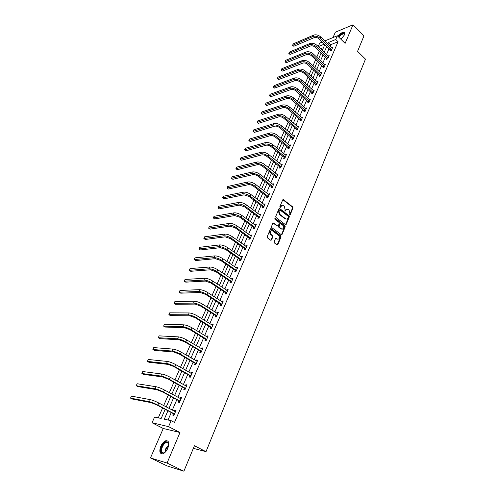<?xml version="1.0" encoding="UTF-8"?>
<svg xmlns="http://www.w3.org/2000/svg" width="496" height="496" viewBox="0 0 496 496"><rect width="100%" height="100%" fill="white"/><g stroke="black" fill="none" stroke-linecap="round" stroke-linejoin="round"><path stroke-width="0.74" d="M289.676 214.867L290.222 214.7L293.006 207.967L292.752 206.944L283.396 199.659L282.701 199.944L279.849 206.702L280.085 207.471L280.953 206.392L283.21 205.468L284.258 206.243L285.064 209.566L284.927 211.203L285.789 210.124L288.027 209.194L289.063 209.963L289.862 213.268L289.676 214.867L292.51 208.053L292.262 207.024L282.856 199.721M280.042 207.446L280.463 206.472L280.953 206.392M284.878 211.172L285.299 210.205L285.789 210.124M167.822 448.223C169.52 443.157 168.9 440.646 165.955 440.684C163.947 441.347 162.229 443.207 160.803 446.27C159.067 451.348 159.687 453.871 162.676 453.852C164.684 453.164 166.402 451.292 167.822 448.223M340.95 39.296L344.379 34.987C345.018 33.344 344.825 32.426 343.784 32.221C341.936 32.308 339.983 33.672 337.912 36.32M274.102 241.874L274.362 242.928L277.072 244.912L277.847 244.621L281.046 236.883L280.792 235.836L271.213 228.706L270.444 228.997L267.164 236.778L267.425 237.832L270.735 240.262L271.517 239.971L272.912 236.642L272.651 235.588L271.033 234.391C269.688 231.973 270.14 230.77 272.397 230.795L278.795 235.55C280.128 237.962 279.676 239.153 277.438 239.122L276.26 238.254L275.491 238.545L274.102 241.874M183.898 471.2L166.997 465.887L150.474 457.932L167.047 463.041L183.898 471.2L194.42 445.761L206.007 451.67L365.465 59.129L357.566 51.361L363.983 35.855L352.997 24.8L345.117 43.375L337.348 35.768L335.742 39.494L338.049 41.745L174.499 422.449L171.139 420.695L168.572 426.634L152.055 422.766L154.585 417.037L161.163 418.488L165.174 409.324M167.047 463.041L179.992 432.518L168.572 426.634M285.436 224.62L286.223 224.372L289.348 216.814L289.094 215.779L279.67 208.543L278.95 208.828L275.751 216.423L276.005 217.471L285.436 224.62M285.225 226.79L282.057 234.434L281.313 234.726L271.74 227.59L271.479 226.536L272.874 223.237L273.625 222.952L277.599 225.928L278.343 225.637L279.254 223.467L279 222.425L274.989 219.393L275.367 218.482L284.971 225.748L285.225 226.79L284.729 226.852L281.567 234.496L282.057 234.434M352.997 24.8L335.339 32.203L333.014 37.553M193.359 448.328L206.007 451.67M338.049 41.745L330.789 44.665L330.187 46.047M329.102 48.546L326.548 54.448M325.463 56.941L322.865 62.936M321.78 65.435L319.139 71.529M318.054 74.028L315.369 80.216M314.29 82.714L311.556 89.007M310.477 91.506L307.706 97.898M306.621 100.397L303.8 106.894M302.721 109.393L299.857 116.002M298.772 118.501L295.858 125.209M294.779 127.708L291.815 134.534M290.737 137.032L287.723 143.97M286.645 146.463L283.588 153.518M282.503 156.011L279.397 163.178M278.312 165.67L275.15 172.961M274.071 175.454L270.859 182.863M269.781 185.355L266.513 192.894M265.434 195.374L262.111 203.044M261.032 205.524L257.653 213.323M256.575 215.803L253.14 223.727M252.061 226.207L248.564 234.273M247.492 236.741L243.939 244.943M242.866 247.417L239.246 255.756M238.179 258.224L234.496 266.712M233.43 269.173L229.685 277.81M228.619 280.265L224.812 289.05M223.752 291.499L219.871 300.44M218.81 302.889L214.867 311.984M213.807 314.421L209.796 323.677M208.742 326.114L204.656 335.532M203.602 337.962L199.442 347.547M198.394 349.971L194.165 359.73M193.118 362.142L188.809 372.074M187.767 374.486L183.377 384.598M182.342 386.992L177.878 397.29M176.836 399.677L172.292 410.161M171.263 412.542L168.026 420.007M330.553 50.034L330.175 50.902L331.384 50.425L332.773 47.213L331.799 47.597M326.926 58.423L326.542 59.303L327.751 58.838L329.152 55.595L328.16 55.98M323.256 66.917L322.871 67.803L324.08 67.357L325.494 64.071L324.477 64.455M319.542 75.504L319.151 76.403L320.36 75.962L321.799 72.639L320.751 73.024M315.791 84.19L315.394 85.095L316.603 84.673L318.054 81.313L316.981 81.691M311.99 92.975L311.593 93.893L312.802 93.484L314.272 90.086L313.168 90.464M308.146 101.86L307.749 102.79L308.952 102.399L310.44 98.958L309.306 99.33M304.265 110.856L303.856 111.792L305.065 111.414L306.565 107.936L305.4 108.308M300.328 119.951L299.919 120.906L301.128 120.54L302.647 117.019L301.444 117.385M298.133 127.131L297.47 126.567L298.679 126.207L297.141 129.772L295.932 130.119L296.348 129.158M292.324 138.471L291.902 139.45L293.111 139.116L294.667 135.507L293.434 135.904M288.25 147.901L287.823 148.887L289.025 148.571L290.6 144.925L289.36 145.328M284.127 157.443L283.693 158.441L284.896 158.143L286.49 154.448L285.237 154.87M279.949 167.096L279.515 168.113L280.717 167.828L282.329 164.089L281.058 164.529M275.726 176.874L275.286 177.897L276.483 177.636L278.12 173.848L276.836 174.307M271.448 186.769L271.002 187.804L272.205 187.562L273.854 183.731L272.558 184.202M267.121 196.788L266.668 197.836L267.865 197.606L269.539 193.731L268.231 194.221M262.737 206.925L262.279 207.991L263.475 207.781L265.168 203.856L263.841 204.364M258.298 217.198L257.833 218.271L259.03 218.085L260.747 214.105L259.402 214.632M253.803 227.596L253.332 228.681L254.529 228.513L256.265 224.49L254.907 225.035M249.252 238.123L248.775 239.227L249.965 239.078L251.726 234.999L250.536 235.154L250.356 235.569M244.64 248.787L244.162 249.903L245.353 249.779L247.132 245.65L245.942 245.78L245.749 246.233M239.971 259.588L239.487 260.722L240.672 260.617L242.482 256.432L241.292 256.544L241.075 257.04M235.247 270.531L234.751 271.678L235.935 271.597L237.764 267.356L236.58 267.443L236.344 267.983M230.454 281.61L229.952 282.776L231.136 282.714L232.99 278.423L231.806 278.485L231.558 279.068M225.599 292.838L225.091 294.016L226.275 293.979L228.154 289.633L226.97 289.676L226.697 290.296M220.683 304.215L220.168 305.406L221.346 305.4L223.25 300.991L222.072 301.01L221.78 301.68M215.704 315.741L215.177 316.95L216.355 316.963L218.283 312.499L217.105 312.492L216.795 313.212M210.651 327.422L210.124 328.65L211.296 328.687L213.249 324.161L212.077 324.13L211.749 324.892M205.536 339.258L205.003 340.498L206.169 340.566L208.153 335.978L206.981 335.922L206.627 336.734M200.353 351.255L199.807 352.513L200.973 352.606L202.982 347.956L201.816 347.876L201.438 348.738M195.095 363.419L194.544 364.69L195.709 364.814L197.743 360.102L196.577 359.991L196.18 360.908M189.77 375.745L189.205 377.041L190.365 377.189L192.429 372.409L191.27 372.273L190.848 373.24M184.363 388.244L183.799 389.552L184.952 389.732L187.042 384.89L185.888 384.722L185.442 385.745M178.889 400.917L178.312 402.244L179.465 402.454L181.586 397.538L180.432 397.346L179.961 398.424M173.333 413.763L172.751 415.115L173.898 415.35L176.049 410.372L174.902 410.142L174.406 411.283M319.393 51.187L316.752 57.189M315.654 59.694L312.97 65.801M311.872 68.305L309.144 74.505M308.047 77.01L305.276 83.316M304.172 85.82L301.357 92.231M300.26 94.73L297.395 101.246M296.298 103.751L293.384 110.372M292.287 112.877L289.329 119.604M288.226 122.109L285.225 128.954M284.121 131.452L281.065 138.409M279.967 140.907L276.861 147.982M275.764 150.48L272.602 157.672M271.504 160.171L268.293 167.487M267.195 169.979L263.928 177.413M262.83 179.912L259.507 187.469M258.41 189.962L255.031 197.656M253.94 200.142L250.505 207.967M249.407 210.453L245.917 218.407M244.819 220.894L241.267 228.985M240.176 231.465L236.561 239.692M235.47 242.172L231.793 250.542M230.708 253.022L226.963 261.535M225.878 264.008L222.072 272.676M220.987 275.137L217.112 283.96M216.027 286.421L212.083 295.393M211.005 297.848L206.993 306.981M205.921 309.43L201.835 318.723M200.762 321.166L196.602 330.627M195.536 333.064L191.301 342.693M190.235 345.123L185.926 354.925M184.859 357.349L180.476 367.325M179.416 369.743L174.952 379.899M173.891 382.311L169.347 392.652M168.293 395.052L163.668 405.585M162.614 407.972L158.274 417.849M323.497 47.604L320.59 48.775M179.992 432.518L163.252 428.494L150.474 457.932M163.252 428.494L152.055 422.766M318.209 46.506L319.746 43.022L322.27 41.986M167.946 410.793L164.294 419.182L171.139 420.695M335.742 39.494L328.488 42.451L327.887 43.834M326.796 46.333L324.223 52.235M323.138 54.734L320.521 60.735M319.43 63.234L316.777 69.328M315.685 71.833L312.982 78.027M311.891 80.526L309.151 86.825M308.059 89.323L305.269 95.728M304.178 98.227L301.345 104.73M300.254 107.229L297.377 113.844M296.286 116.343L293.353 123.064M292.268 125.562L289.286 132.395M288.201 134.893L285.175 141.837M284.084 144.336L281.009 151.392M279.918 153.89L276.793 161.07M275.702 163.562L272.521 170.86M271.436 173.352L268.2 180.773M267.115 183.266L263.829 190.811M262.744 193.304L259.396 200.979M258.311 203.465L254.913 211.265M253.828 213.751L250.368 221.687M249.29 224.167L245.768 232.246M244.689 234.72L241.112 242.935M240.033 245.408L236.394 253.76M235.315 256.227L231.607 264.728M230.535 267.195L226.765 275.838M225.692 278.299L221.861 287.097M220.788 289.552L216.888 298.505M215.822 300.954L211.848 310.068M210.788 312.511L206.745 321.78M205.679 324.217L201.568 333.653M200.508 336.083L196.323 345.687M195.269 348.111L191.01 357.889M189.956 360.307L185.616 370.258M184.568 372.67L180.153 382.794M179.106 385.2L174.611 395.51M173.563 397.904L168.987 408.406M324.861 40.914L337.348 35.768M324.465 44.094L318.308 46.599M166.216 406.937L170.822 396.422M171.87 394.022L176.39 383.693M177.444 381.288L181.883 371.144M182.943 368.733L187.302 358.769M188.362 356.345L192.646 346.555M193.713 344.131L197.916 334.515M198.983 332.078L203.118 322.629M204.191 320.187L208.252 310.905M209.324 308.456L213.317 299.336M214.39 296.887L218.314 287.922M219.387 285.46L223.243 276.656M224.322 274.189L228.11 265.534M229.189 263.066L232.915 254.56M233.994 252.086L237.658 243.722M238.743 241.248L242.339 233.027M243.424 230.547L246.965 222.462M248.05 219.982L251.528 212.034M252.613 209.548L256.035 201.736M257.126 199.249L260.487 191.561M261.578 189.075L264.883 181.517M265.974 179.025L269.229 171.597M270.32 169.105L273.519 161.795M274.61 159.303L277.754 152.117M278.845 149.618L281.939 142.55M283.036 140.052L286.074 133.102M287.172 130.603L290.166 123.764M291.257 121.26L294.202 114.539M295.3 112.034L298.195 105.419M299.286 102.914L302.138 96.41M303.236 93.905L306.038 87.501M307.129 84.996L309.888 78.697M310.986 76.192L313.701 69.992M314.793 67.493L317.465 61.392M318.562 58.888L321.185 52.886M322.282 50.387L324.868 44.479M330.789 44.665L328.488 42.451M293.458 135.848L294.19 136.468M289.397 145.247L290.179 145.898M285.287 154.752L286.08 155.403M281.127 164.381L281.926 165.025M276.917 174.121L277.723 174.766M272.657 183.979L273.47 184.624M268.342 193.961L269.161 194.599M263.971 204.067L264.802 204.705M259.551 214.303L260.388 214.935M255.068 224.663L255.917 225.289M250.536 235.154L251.391 235.78M245.942 245.78L246.81 246.4M241.292 256.544L242.166 257.157M236.58 267.443L237.466 268.057M231.806 278.485L232.698 279.093M226.97 289.676L227.875 290.272M222.072 301.01L222.983 301.605M217.105 312.492L218.029 313.081M212.077 324.13L213.013 324.713M206.981 335.922L207.923 336.499M201.816 347.876L202.771 348.446M196.577 359.991L197.544 360.555M191.27 372.273L192.25 372.831M185.888 384.722L186.88 385.274M180.432 397.346L181.431 397.891M174.902 410.142L175.913 410.682M286.812 209.083L285.299 210.205M281.97 205.35L280.463 206.472M285.553 224.688L288.852 216.888L288.604 215.859L279.118 208.593M288.337 216.963L288.157 216.237L279.942 209.932L279.391 210.099L279 211.029L279.812 214.365L285.665 218.817C286.651 219.263 287.413 218.953 287.953 217.887L288.337 216.963M279.471 209.969L278.901 210.18L279.391 210.099M286.403 219.027L285.169 218.885L279.322 214.446L278.51 211.11L278.901 210.18M277.667 225.965L277.109 225.996L273.06 222.983M275.367 218.482L274.865 218.55L284.475 225.816L284.971 225.748M281.53 228.885L281.666 228.978C283.855 228.972 284.289 227.788 282.968 225.42L280.724 223.733L279.986 224.025L279.081 226.195L279.335 227.236L281.53 228.885L281.034 228.947L282.267 229.177M280.172 223.77L279.496 224.093L279.986 224.025M281.034 228.947L278.845 227.304L278.591 226.263L279.496 224.093M284.729 226.852L284.475 225.816M278.058 239.339L275.689 238.272M271.262 230.646C269.483 231.328 269.247 232.593 270.543 234.453L271.033 234.391M270.816 240.306L272.422 236.697L272.161 235.65L270.543 234.453M277.146 244.956L280.556 236.939L280.302 235.898L270.642 228.73M332.394 48.081L320.8 37.002L320.205 38.347L331.762 49.557M330.882 50.623L319.002 38.849C317.421 37.535 315.84 37.113 314.253 37.591L293.812 46.264L292.59 45.359L313.069 36.456C315.45 35.737 317.831 36.369 320.205 38.347M293.812 46.264L292.64 45.173L293.235 43.871L313.664 35.117C316.051 34.398 318.426 35.024 320.8 37.002M330.435 49.823L331.644 49.346M338.495 36.89L340.671 34.515C342.817 32.916 344.1 32.73 344.534 33.951L344.509 34.639L343.734 33.647L340.919 34.906L338.83 37.219M344.615 32.773L344.119 32.6L340.628 34.168L338.278 36.679M165.354 452.067C161.361 454.355 160.177 452.55 161.801 446.667C164.027 442.438 166.135 441.012 168.125 442.395L168.714 445.148M168.721 444.224L168.218 442.94L166.489 442.413C164.87 442.947 163.494 444.441 162.359 446.89C160.971 450.957 161.473 452.978 163.866 452.96L164.635 452.643M167.828 441.043L166.476 440.987C164.48 441.651 162.775 443.498 161.355 446.543C159.972 450.139 160.041 452.594 161.572 453.89M328.774 56.47L317.074 45.427L316.473 46.785L328.129 57.964M327.261 59.03L315.27 47.275C313.677 45.961 312.083 45.533 310.496 45.992L290.061 54.448L288.839 53.531L309.299 44.863C311.68 44.169 314.073 44.807 316.473 46.785M290.061 54.448L288.877 53.363L289.484 52.043L309.907 43.505C312.288 42.811 314.681 43.45 317.074 45.427M326.808 58.218L328.017 57.753M325.116 64.957L313.298 53.946L312.691 55.316L324.465 66.464M323.603 67.53L311.494 55.794C309.882 54.486 308.289 54.052 306.695 54.498L286.273 62.719L285.039 61.795L305.486 53.363C307.873 52.694 310.273 53.345 312.691 55.316M286.273 62.719L285.076 61.64L285.69 60.307L306.1 51.999C308.487 51.324 310.887 51.975 313.298 53.946M323.138 66.706L324.347 66.253M321.408 73.538L309.485 62.564L308.872 63.953L320.751 75.063M319.901 76.13L307.669 64.418C306.051 63.11 304.445 62.67 302.851 63.097L282.435 71.089L281.201 70.159L301.63 61.969C304.017 61.324 306.435 61.981 308.872 63.953M282.435 71.089L281.232 70.01L281.852 68.659L302.256 60.586C304.643 59.935 307.049 60.593 309.485 62.564M319.424 75.293L320.633 74.853M317.663 82.218L305.629 71.281L305.003 72.689L317 83.762M316.157 84.828L303.806 73.135C302.169 71.827 300.557 71.381 298.964 71.796L278.56 79.552L277.32 78.61L297.73 70.674C300.123 70.048 302.548 70.723 305.003 72.689M278.56 79.552L277.345 78.473L277.971 77.109L298.363 69.273C300.75 68.646 303.174 69.316 305.629 71.281M315.667 83.979L316.876 83.551M313.875 91.004L301.723 80.098L301.091 81.524L313.199 92.56M312.368 93.632L299.894 81.958C298.245 80.656 296.62 80.203 295.033 80.594L274.641 88.108L273.395 87.16L293.787 79.478C296.174 78.883 298.611 79.565 301.091 81.524M274.641 88.108L273.414 87.036L274.046 85.659L294.426 78.058C296.813 77.457 299.243 78.139 301.723 80.098M311.872 92.764L313.075 92.355M310.037 99.888L297.774 89.026L297.135 90.464L309.355 101.463M308.543 102.536L295.938 90.886C294.271 89.584 292.646 89.125 291.053 89.497L270.673 96.763L269.427 95.802L289.794 88.387C292.187 87.817 294.63 88.505 297.135 90.464M270.673 96.763L269.44 95.691L270.078 94.296L290.439 86.949C292.826 86.372 295.275 87.067 297.774 89.026M308.028 101.649L309.237 101.258M306.162 108.878L293.775 98.053L293.13 99.51L305.468 110.472M304.668 111.538L291.933 99.913C290.253 98.617 288.616 98.152 287.023 98.512L266.662 105.518L265.41 104.544L285.758 97.402C288.145 96.856 290.606 97.557 293.13 99.51M266.662 105.518L265.416 104.451L266.061 103.038L286.409 95.945C288.796 95.399 291.251 96.1 293.775 98.053M304.141 110.645L305.344 110.261M302.231 117.967L289.732 107.192L289.075 108.661L301.537 119.586M300.743 120.652L300.204 119.741L287.878 109.052C286.186 107.762 284.543 107.285 282.949 107.626L262.607 114.371L261.349 113.392L281.666 106.522C284.059 106.001 286.533 106.714 289.075 108.661M262.607 114.371L261.349 113.305L262 111.879L282.329 105.053C284.716 104.532 287.184 105.239 289.732 107.192M300.204 119.741L301.413 119.375M298.263 127.174L285.634 116.436L284.977 117.93L297.557 128.805M296.782 129.878L296.224 128.948L283.78 118.302C282.069 117.013 280.42 116.529 278.826 116.851L258.503 123.324L257.238 122.338L277.531 115.754C279.924 115.258 282.404 115.99 284.977 117.93M258.503 123.324L257.232 122.27L257.895 120.826L278.2 114.266C280.593 113.77 283.073 114.495 285.634 116.436M296.224 128.948L297.433 128.594M294.246 136.487L281.492 125.792L280.823 127.305L293.533 138.142M292.764 139.209L292.2 138.26L279.632 127.664C277.903 126.375 276.247 125.885 274.654 126.189L254.355 132.389L253.084 131.39L273.346 125.091C275.739 124.632 278.231 125.37 280.823 127.305M254.355 132.389L253.065 131.335L253.741 129.871L274.021 123.591C276.415 123.12 278.907 123.857 281.492 125.792M292.2 138.26L293.403 137.931M290.179 145.911L277.301 135.265L276.625 136.797L289.453 147.585M288.709 148.657L288.12 147.69L275.429 137.138C273.687 135.854 272.025 135.358 270.425 135.644L250.151 141.552L248.874 140.542L269.111 134.546C271.504 134.118 274.009 134.862 276.625 136.797M250.151 141.552L248.856 140.504L249.531 139.029L269.793 133.027C272.186 132.587 274.691 133.337 277.301 135.265M288.12 147.69L289.329 147.374M286.062 155.446L273.054 144.857L272.372 146.401L285.33 157.139M284.599 158.218L283.997 157.232L271.176 146.729C269.421 145.446 267.747 144.944 266.154 145.204L245.904 150.827L244.621 149.811L264.821 144.119C267.214 143.716 269.731 144.479 272.372 146.401M245.904 150.827L244.596 149.786L245.278 148.292L265.509 142.575C267.902 142.172 270.419 142.929 273.054 144.857M283.997 157.232L285.2 156.928M281.895 165.1L268.758 154.56L268.063 156.128L281.158 166.817M280.438 167.896L279.818 166.885L266.873 156.432C265.1 155.161 263.419 154.647 261.826 154.888L241.602 160.214L240.281 159.173L260.481 153.81C262.874 153.438 265.403 154.206 268.063 156.128M240.281 159.173L240.975 157.66L261.181 152.247C263.574 151.869 266.098 152.638 268.758 154.56M279.818 166.885L281.027 166.606M277.679 174.871L264.411 164.387L263.705 165.974L276.929 176.607M276.235 177.692L275.596 176.663L262.514 166.259C260.729 164.988 259.036 164.467 257.443 164.691L237.255 169.706L235.916 168.677L256.085 163.612C258.478 163.271 261.02 164.058 263.705 165.974M235.916 168.677L236.623 167.146L256.792 162.037C259.185 161.69 261.727 162.471 264.411 164.387M275.596 176.663L276.799 176.396M273.408 184.76L260.003 174.332L259.296 175.937L272.651 186.521M271.975 187.606L271.318 186.558L258.106 176.21C256.302 174.945 254.603 174.412 253.01 174.617L232.853 179.316L231.502 178.287L251.633 173.544C254.026 173.234 256.581 174.034 259.296 175.937M231.502 178.287L232.215 176.743L252.352 171.945C254.746 171.628 257.294 172.428 260.003 174.332M271.318 186.558L272.515 186.31M269.086 194.779L255.545 184.407L254.826 186.031L268.317 196.559M267.66 197.65L266.984 196.571L253.642 186.285C251.819 185.027 250.108 184.481 248.515 184.661L228.396 189.044L227.032 188.021L247.132 183.601C249.519 183.322 252.086 184.134 254.826 186.031M227.032 188.021L227.751 186.453L247.857 181.976C250.244 181.697 252.811 182.509 255.545 184.407M266.984 196.571L268.187 196.342M264.715 204.916L251.032 194.606L250.3 196.255L263.934 206.72M263.295 207.812L262.601 206.714L249.116 196.484L243.97 194.841L223.882 198.89L222.506 197.873L242.569 193.781C244.956 193.539 247.535 194.364 250.3 196.255M222.506 197.873L223.237 196.286L243.3 192.138C245.694 191.89 248.273 192.715 251.032 194.606M262.601 206.714L263.798 206.503M260.282 215.183L246.456 204.935L245.718 206.603L259.495 217.006M258.881 218.11L258.162 216.981L244.534 206.813L239.363 205.139L219.319 208.853L217.93 207.843L237.95 204.085C240.337 203.881 242.928 204.718 245.718 206.603M217.93 207.843L218.668 206.237L238.694 202.424C241.081 202.213 243.672 203.05 246.456 204.935M258.162 216.981L259.358 216.795M255.793 225.575L241.831 215.394L241.081 217.087L255 227.422M254.411 228.532L253.667 227.379L239.897 217.279L234.701 215.574L214.7 218.941L213.292 217.93L233.269 214.526C235.656 214.359 238.26 215.208 241.081 217.087M213.292 217.93L214.043 216.306L234.025 212.846C236.412 212.672 239.016 213.522 241.831 215.394M253.667 227.379L254.863 227.211M251.255 236.102L237.138 225.99L236.381 227.701L250.443 237.975M249.885 239.091L249.11 237.913L235.203 227.875L229.977 226.145L210.019 229.152L208.599 228.148L228.532 225.103C230.919 224.967 233.535 225.835 236.381 227.701M208.599 228.148L209.355 226.505L229.295 223.398C231.682 223.262 234.298 224.124 237.138 225.99M249.11 237.913L250.306 237.764M246.655 246.766L232.388 236.722L231.62 238.458L245.836 248.657M245.297 249.786L244.503 248.577L230.442 238.607L225.19 236.846L205.282 239.487L203.85 238.495L223.733 235.811C226.114 235.718 228.743 236.598 231.62 238.458M203.85 238.495L204.619 236.828L224.502 234.087C226.889 233.988 229.518 234.862 232.388 236.722M244.503 248.577L245.694 248.446M241.992 257.56L227.571 247.597L226.796 249.352L241.161 259.482M240.659 260.617L239.835 259.377L225.624 249.482L220.348 247.69L200.489 249.953L199.039 248.967L218.866 246.661C221.253 246.605 223.894 247.504 226.796 249.352M199.039 248.967L199.814 247.281L219.654 244.919C222.034 244.85 224.676 245.743 227.571 247.597M239.835 259.377L241.019 259.272M237.274 268.497L222.698 258.608L221.91 260.388L236.431 270.444M235.947 271.572L235.104 270.314L220.739 260.493L215.438 258.676L195.635 260.555L194.172 259.575L213.943 257.653C216.324 257.641 218.978 258.546 221.91 260.388M194.172 259.575L194.953 257.864L214.737 255.886C217.118 255.862 219.771 256.767 222.698 258.608M235.104 270.314L236.288 270.233M232.488 279.583L217.756 269.768L216.963 271.572L231.638 281.554M231.161 282.658L230.311 281.399L215.791 271.653L210.459 269.805L190.718 271.287L189.236 270.314L208.952 268.795C211.333 268.813 213.999 269.743 216.963 271.572M189.236 270.314L190.03 268.584L209.758 266.997C212.133 267.015 214.805 267.939 217.756 269.768M230.311 281.399L231.496 281.337M227.645 290.805L212.753 281.077L211.941 282.9L226.784 292.801M226.319 293.886L225.457 292.628L210.775 282.962L205.425 281.083L185.733 282.156L184.239 281.195L203.893 280.079C206.268 280.141 208.952 281.083 211.941 282.9M184.239 281.195L185.045 279.44L204.712 278.256C207.086 278.318 209.765 279.254 212.753 281.077M225.457 292.628L226.635 292.59M222.735 302.182L207.681 292.535L206.863 294.382L221.867 304.203M221.408 305.263L220.534 303.998L205.697 294.419L200.316 292.51L180.693 293.167L179.18 292.212L198.772 291.512C201.147 291.623 203.837 292.578 206.863 294.382M179.18 292.212L179.998 290.433L199.597 289.67C201.971 289.769 204.662 290.724 207.681 292.535M220.534 303.998L221.718 303.986M217.763 313.701L202.542 304.147L201.711 306.02L216.876 315.754M216.43 316.789L215.555 315.53L200.551 306.032L195.139 304.085L175.584 304.315L174.053 303.366L193.576 303.099C195.945 303.254 198.654 304.228 201.711 306.02M174.053 303.366L174.883 301.568L194.413 301.233C196.782 301.376 199.491 302.349 202.542 304.147M215.555 315.53L216.727 315.537M212.722 325.382L197.327 315.915L196.484 317.818L211.829 327.459M211.389 328.47L210.502 327.205L195.331 317.8L189.894 315.822L170.407 315.611L168.863 314.675L188.313 314.848C190.681 315.047 193.403 316.033 196.484 317.818M168.863 314.675L169.7 312.852L189.162 312.951C191.53 313.143 194.252 314.129 197.327 315.915M210.502 327.205L211.674 327.242M207.613 337.218L192.045 327.85L191.196 329.772L206.708 339.326M206.28 340.312L205.387 339.047L190.042 329.728L184.574 327.72L165.162 327.056L163.606 326.126L182.981 326.752C185.343 326.994 188.077 328.005 191.196 329.772M163.606 326.126L164.449 324.279L183.842 324.83C186.205 325.072 188.939 326.077 192.045 327.85M205.387 339.047L206.553 339.109M202.436 349.215L186.694 339.94L185.826 341.893L201.519 351.348M201.103 352.309L200.198 351.044L184.679 341.825L179.186 339.779L159.848 338.65L158.274 337.733L177.574 338.818C179.93 339.115 182.683 340.138 185.826 341.893M158.274 337.733L159.135 335.86L178.442 336.877C180.798 337.162 183.551 338.179 186.694 339.94M200.198 351.044L201.364 351.131M197.191 361.373L181.263 352.203L180.389 354.181L196.261 363.537M196.881 361.317L197.203 361.342M195.858 364.467L194.94 363.202L179.248 354.082L173.724 352.005L154.467 350.399L152.873 349.488L172.087 351.056C174.443 351.397 177.208 352.439 180.389 354.181M152.873 349.488L153.741 347.597L172.974 349.085C175.324 349.413 178.089 350.455 181.263 352.203M194.94 363.202L196.1 363.32M191.871 373.699L175.764 364.634L174.871 366.643L190.923 375.894M191.481 373.6L191.902 373.624M190.538 376.799L189.608 375.534L173.736 366.513L168.181 364.399L149.017 362.309L147.399 361.404L166.532 363.463C168.876 363.853 171.659 364.913 174.871 366.643M147.399 361.404L148.285 359.482L167.425 361.46C169.775 361.844 172.552 362.905 175.764 364.634M189.608 375.534L190.768 375.677M186.477 386.198L170.184 377.239L169.279 379.279L185.516 388.418M186 386.055L186.527 386.08M185.144 389.292L184.208 388.027L168.144 379.118L162.564 376.966L143.487 374.375L141.856 373.482L160.896 376.036C163.234 376.483 166.03 377.561 169.279 379.279M141.856 373.482L142.749 371.535L161.801 374.009C164.145 374.449 166.935 375.522 170.184 377.239M184.208 388.027L185.361 388.207M181.009 398.865L164.523 390.023L163.606 392.088L180.036 401.121M180.445 398.685L181.083 398.703M179.676 401.965L178.727 400.7L162.477 391.902L156.866 389.707L137.882 386.601L136.233 385.721L155.18 388.796C157.511 389.292 160.326 390.389 163.606 392.088M136.233 385.721L137.138 383.743L156.097 386.737C158.435 387.227 161.243 388.325 164.523 390.023M178.727 400.7L179.874 400.904M175.466 411.717L158.782 402.994L157.852 405.083L174.48 413.999M174.809 411.494L175.553 411.506M174.127 414.817L173.172 413.552L156.73 404.866L151.094 402.634L132.203 398.995L130.535 398.121L149.383 401.729C151.708 402.281 154.535 403.403 157.852 405.083M130.535 398.121L131.452 396.124L150.313 399.646C152.644 400.191 155.465 401.301 158.782 402.994M173.172 413.552L174.319 413.788M289.726 214.774L290.222 214.7M280.091 207.353L280.581 207.266M284.933 211.079L285.423 210.998M282.999 199.801L283.489 199.714M292.262 207.024L292.752 206.944M292.51 208.053L293.006 207.967M279.254 208.673L279.744 208.593M288.604 215.859L289.094 215.779M288.852 216.888L289.348 216.814M285.727 224.44L286.223 224.372M278.51 211.11L279 211.029M279.322 214.446L279.812 214.365M284.952 218.742L285.448 218.668M273.191 223.057L273.68 222.989M277.053 225.959L277.543 225.891M278.591 226.263L279.081 226.195M278.845 227.304L279.335 227.236M275.801 238.34L276.297 238.278M276.849 239.109L277.338 239.053M272.161 235.65L272.651 235.588M272.422 236.697L272.912 236.642M271.027 240.027L271.517 239.971M270.766 228.805L271.256 228.737M280.302 235.898L280.792 235.836M280.556 236.939L281.046 236.883M277.357 244.677L277.847 244.621M313.664 35.117L313.069 36.456M165.032 452.346L165.819 448.607L168.733 444.72M168.683 445.327L166.234 448.793L165.472 451.937M309.907 43.505L309.299 44.863M306.1 51.999L305.486 53.363M302.256 60.586L301.63 61.969M298.363 69.273L297.73 70.674M294.426 78.058L293.787 79.478M290.439 86.949L289.794 88.387M286.409 95.945L285.758 97.402M282.329 105.053L281.666 106.522M278.2 114.266L277.531 115.754M274.021 123.591L273.346 125.091M269.793 133.027L269.111 134.546M265.509 142.575L264.821 144.119M261.181 152.247L260.481 153.81M256.792 162.037L256.085 163.612M252.352 171.945L251.633 173.544M247.857 181.976L247.132 183.601M243.3 192.138L242.569 193.781M238.694 202.424L237.95 204.085M234.025 212.846L233.269 214.526M229.295 223.398L228.532 225.103M224.502 234.087L223.733 235.811M219.654 244.919L218.866 246.661M214.737 255.886L213.943 257.653M209.758 266.997L208.952 268.795M204.712 278.256L203.893 280.079M199.597 289.67L198.772 291.512M194.413 301.233L193.576 303.099M189.162 312.951L188.313 314.848M183.842 324.83L182.981 326.752M178.442 336.877L177.574 338.818M172.974 349.085L172.087 351.056M167.425 361.46L166.532 363.463M161.801 374.009L160.896 376.036M156.097 386.737L155.18 388.796M150.313 399.646L149.383 401.729M282.906 199.745L283.396 199.659M279.18 208.624L279.67 208.543M285.169 218.885L285.665 218.817M273.135 223.02L273.625 222.952M277.109 225.996L277.599 225.928M274.889 218.519L275.323 218.457M281.176 229.047L281.666 228.978M275.764 238.316L276.26 238.254M276.948 239.177L277.438 239.122M270.723 228.774L271.213 228.706M344.54 34.441L343.734 33.647M344.497 34.391L344.534 33.951M168.218 442.94L168.125 442.395M168.615 443.48L166.489 442.413"/></g></svg>
